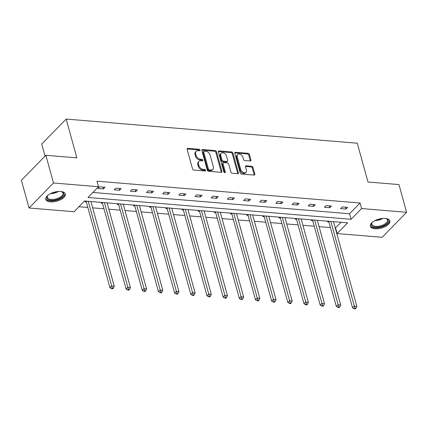 <?xml version="1.0" encoding="UTF-8"?>
<svg xmlns="http://www.w3.org/2000/svg" width="428" height="428" viewBox="0 0 428 428"><rect width="100%" height="100%" fill="white"/><g stroke="black" fill="none" stroke-linecap="round" stroke-linejoin="round"><path stroke-width="0.64" d="M200.085 150.073A0.893 0.621 44.4 0 0 199.132 149.249L187.887 148.313A1.273 0.883 44.4 0 0 187.277 148.516A1.273 0.883 44.4 0 0 187.127 149.313L192.525 168.9A1.273 0.883 44.4 0 0 193.879 170.071L205.124 171.007A0.893 0.621 44.4 0 0 205.552 170.868A0.893 0.621 44.4 0 0 205.659 170.307A0.893 0.621 44.4 0 0 204.707 169.483L203.252 169.365A4.071 2.83 44.4 0 1 198.908 165.599L198.458 163.967A4.071 2.83 44.4 0 1 198.929 161.404A4.071 2.83 44.4 0 1 200.882 160.768L202.337 160.891A0.893 0.621 44.4 0 0 202.765 160.751A0.893 0.621 44.4 0 0 202.872 160.19A0.893 0.621 44.4 0 0 201.92 159.366L200.465 159.243A4.071 2.83 44.4 0 1 196.12 155.482L195.671 153.85A4.071 2.83 44.4 0 1 196.147 151.282A4.071 2.83 44.4 0 1 198.1 150.651L199.555 150.774A0.893 0.621 44.4 0 0 199.978 150.635A0.893 0.621 44.4 0 0 200.085 150.073M199.437 150.763A0.893 0.621 44.4 0 0 199.432 150.736A0.893 0.621 44.4 0 0 198.48 149.912L187.234 148.981A1.273 0.883 44.4 0 0 187.09 148.981M205.012 170.997A0.893 0.621 44.4 0 0 205.007 170.975A0.893 0.621 44.4 0 0 204.054 170.151L202.599 170.028L203.252 169.365M202.225 160.88A0.893 0.621 44.4 0 0 202.219 160.853A0.893 0.621 44.4 0 0 201.267 160.035L199.812 159.911L200.465 159.243M375.003 228.803A10.111 4.676 -15.4 0 1 370.338 226.289A10.111 4.676 -15.4 0 1 374.725 220.714A10.111 4.676 -15.4 0 1 385.173 218.403A10.111 4.676 -15.4 0 1 389.838 220.918A10.111 4.676 -15.4 0 1 385.446 226.498A10.111 4.676 -15.4 0 1 375.003 228.803M50.461 201.882A10.111 4.676 -15.4 0 1 45.796 199.368A10.111 4.676 -15.4 0 1 50.183 193.788A10.111 4.676 -15.4 0 1 60.632 191.476A10.111 4.676 -15.4 0 1 65.297 193.996A10.111 4.676 -15.4 0 1 60.904 199.571A10.111 4.676 -15.4 0 1 50.461 201.882M250.166 160.976A1.273 0.883 44.4 0 0 250.776 160.778A1.273 0.883 44.4 0 0 250.926 159.976L249.412 154.481A1.273 0.883 44.4 0 0 248.053 153.304L235.566 152.272A1.273 0.883 44.4 0 0 234.956 152.47A1.273 0.883 44.4 0 0 234.806 153.272L240.199 172.853A1.273 0.883 44.4 0 0 241.558 174.03L254.05 175.063A1.273 0.883 44.4 0 0 254.66 174.865A1.273 0.883 44.4 0 0 254.804 174.062L252.98 167.428A1.273 0.883 44.4 0 0 251.621 166.251L246.277 165.807A1.273 0.883 44.4 0 0 245.667 166.005A1.273 0.883 44.4 0 0 245.517 166.808L246.421 170.098A3.403 2.365 44.4 0 1 246.025 172.243A3.403 2.365 44.4 0 1 243.12 172.404A3.403 2.365 44.4 0 1 240.761 169.632L237.208 156.739A3.403 2.365 44.4 0 1 237.61 154.594A3.403 2.365 44.4 0 1 240.509 154.438A3.403 2.365 44.4 0 1 242.874 157.21L243.462 159.355A1.273 0.883 44.4 0 0 244.821 160.532L250.166 160.976M29.034 207.997L21.4 180.29L45.855 155.284L76.853 157.857L66.169 119.064L357.284 143.22L367.968 182.007L398.966 184.58L406.6 212.288L382.145 237.294L337.13 233.56L347.632 222.822L84.546 200.994L74.049 211.732L29.034 207.997L53.484 182.991L98.499 186.726L88.002 197.463L351.088 219.291L361.585 208.554L406.6 212.288M45.855 155.284L53.484 182.991M92.903 192.456L349.558 213.749L360.06 203.011L96.974 181.183L98.499 186.726M360.06 203.011L361.585 208.554M216.498 151.753A1.273 0.883 44.4 0 0 215.14 150.576L202.653 149.538A1.273 0.883 44.4 0 0 202.043 149.736A1.273 0.883 44.4 0 0 201.893 150.538L207.286 170.125A1.273 0.883 44.4 0 0 208.645 171.296L221.132 172.334A1.273 0.883 44.4 0 0 221.741 172.136A1.273 0.883 44.4 0 0 221.891 171.334L216.498 151.753L215.846 152.416A1.273 0.883 44.4 0 0 214.487 151.245L202 150.207A1.273 0.883 44.4 0 0 201.85 150.207M219.109 150.907L231.596 151.94A1.273 0.883 44.4 0 1 232.955 153.117L238.348 172.698A1.273 0.883 44.4 0 1 238.198 173.501A1.273 0.883 44.4 0 1 237.588 173.698L232.244 173.254A1.273 0.883 44.4 0 1 230.89 172.083L228.702 164.138A1.273 0.883 44.4 0 0 227.343 162.961L223.796 162.667A1.273 0.883 44.4 0 0 223.186 162.865A1.273 0.883 44.4 0 0 223.036 163.667L225.315 171.938A0.893 0.621 44.4 0 1 225.214 172.5A0.893 0.621 44.4 0 1 224.454 172.538A0.893 0.621 44.4 0 1 223.833 171.815L218.35 151.908A1.273 0.883 44.4 0 1 218.499 151.105A1.273 0.883 44.4 0 1 219.109 150.907L218.457 151.571L230.943 152.609L231.596 151.94M66.169 119.064L41.714 144.07L45.036 156.124M312.092 219.874L311.386 220.602L312.729 220.714M279.746 217.189L279.035 217.916L280.383 218.029M247.4 214.508L246.689 215.231L248.037 215.343M215.054 211.823L214.342 212.55L215.691 212.663M182.708 209.142L181.996 209.864L183.345 209.977M150.362 206.457L149.65 207.184L150.998 207.296M118.016 203.771L117.304 204.498L118.652 204.611M85.67 201.09L84.958 201.813L86.306 201.925M78.945 206.724L87.831 207.462M92.667 207.858L104.004 208.8M108.84 209.201L120.177 210.143M125.013 210.544L136.35 211.486M141.186 211.887L152.523 212.828M157.36 213.23L168.696 214.171M173.533 214.567L184.869 215.509M189.706 215.91L201.042 216.852M205.879 217.253L217.215 218.194M222.052 218.596L233.388 219.537M238.225 219.939L249.561 220.88M254.398 221.276L265.735 222.218M270.571 222.619L281.908 223.56M286.744 223.962L298.081 224.903M302.917 225.305L314.254 226.246M319.09 226.647L330.427 227.589M335.263 227.985L341.207 222.287M101.843 202.433L101.131 203.156L102.479 203.268M134.189 205.114L133.477 205.841L134.825 205.954M166.535 207.799L165.823 208.522L167.171 208.634M198.881 210.48L198.169 211.207L199.518 211.32M231.227 213.165L230.515 213.893L231.864 214.005M263.573 215.851L262.862 216.573L264.21 216.686M295.919 218.531L295.213 219.259L296.556 219.371M328.265 221.217L327.559 221.939L328.902 222.052M335.606 228.017L337.13 233.56M349.558 213.749L351.088 219.291M345.99 209.051L340.597 208.607L342.229 206.938L347.622 207.387L345.99 209.051L345.482 207.211M329.817 207.714L324.424 207.264L326.056 205.595L331.449 206.045L329.817 207.714L329.309 205.868M313.644 206.371L308.251 205.922L309.883 204.258L315.276 204.702L313.644 206.371L313.135 204.525M297.471 205.028L292.078 204.579L293.71 202.915L299.102 203.359L297.471 205.028L296.962 203.182M281.298 203.685L275.905 203.241L277.537 201.572L282.929 202.021L281.298 203.685L280.789 201.839M265.125 202.342L259.732 201.898L261.364 200.229L266.756 200.679L265.125 202.342L264.616 200.502M248.952 201.005L243.559 200.555L245.191 198.886L250.583 199.336L248.952 201.005L248.443 199.159M232.779 199.662L227.386 199.213L229.017 197.549L234.41 197.993L232.779 199.662L232.27 197.816M216.605 198.319L211.213 197.87L212.844 196.206L218.237 196.65L216.605 198.319L216.097 196.473M200.432 196.976L195.04 196.532L196.671 194.863L202.064 195.312L200.432 196.976L199.924 195.131M184.259 195.633L178.867 195.189L180.498 193.52L185.886 193.97L184.259 195.633L183.751 193.793M168.086 194.296L162.694 193.847L164.325 192.177L169.713 192.627L168.086 194.296L167.578 192.45M151.913 192.953L146.52 192.504L148.152 190.84L153.54 191.284L151.913 192.953L151.405 191.107M135.74 191.61L130.347 191.161L131.979 189.497L137.367 189.941L135.74 191.61L135.232 189.764M119.567 190.267L114.174 189.823L115.806 188.154L121.194 188.604L119.567 190.267L119.059 188.422M103.394 188.925L98.001 188.481L99.633 186.811L105.021 187.261L103.394 188.925L102.886 187.084M196.147 151.282L195.494 151.951A4.071 2.83 44.4 0 0 195.018 154.519L195.671 153.85M199.812 159.911A4.071 2.83 44.4 0 1 195.468 156.15L195.018 154.519M198.929 161.404L198.282 162.068A4.071 2.83 44.4 0 0 197.806 164.636L198.458 163.967M202.599 170.028A4.071 2.83 44.4 0 1 198.255 166.267L197.806 164.636M221.281 172.334A1.273 0.883 44.4 0 0 221.239 172.002L215.846 152.416M204.236 151.159A0.893 0.621 44.4 0 0 203.808 151.298A0.893 0.621 44.4 0 0 203.707 151.86L208.441 169.049A0.893 0.621 44.4 0 0 209.388 169.873L210.924 169.996A4.071 2.83 44.4 0 0 212.876 169.365A4.071 2.83 44.4 0 0 213.353 166.797L210.116 155.048A4.071 2.83 44.4 0 0 205.772 151.287L204.236 151.159M203.808 151.298L203.156 151.967A0.893 0.621 44.4 0 0 203.054 152.529L203.707 151.86M212.876 169.365L212.224 170.034A4.071 2.83 44.4 0 1 210.271 170.665L208.736 170.537A0.893 0.621 44.4 0 1 207.789 169.718L203.054 152.529M237.738 173.698A1.273 0.883 44.4 0 0 237.695 173.367L232.302 153.786A1.273 0.883 44.4 0 0 230.943 152.609M223.186 162.865L222.533 163.533A1.273 0.883 44.4 0 0 222.389 164.336L224.663 172.602L225.315 171.938M226.428 155.899A3.403 2.365 44.4 0 0 224.069 153.122A3.403 2.365 44.4 0 0 221.164 153.283A3.403 2.365 44.4 0 0 220.768 155.428L222.02 159.97A1.273 0.883 44.4 0 0 223.379 161.147L226.92 161.442A1.273 0.883 44.4 0 0 227.536 161.244A1.273 0.883 44.4 0 0 227.68 160.441L226.428 155.899M221.164 153.283L220.511 153.952A3.403 2.365 44.4 0 0 220.115 156.097L220.768 155.428M227.536 161.244L226.883 161.907A1.273 0.883 44.4 0 1 226.273 162.105L222.726 161.811A1.273 0.883 44.4 0 1 221.367 160.639L220.115 156.097M237.61 154.594L236.957 155.262A3.403 2.365 44.4 0 0 236.561 157.408L237.208 156.739M246.025 172.243L245.372 172.912A3.403 2.365 44.4 0 1 242.473 173.073A3.403 2.365 44.4 0 1 240.108 170.296L236.561 157.408M254.195 175.068A1.273 0.883 44.4 0 0 254.152 174.731L252.327 168.097A1.273 0.883 44.4 0 0 250.969 166.92L245.624 166.476A1.273 0.883 44.4 0 0 245.474 166.476M250.316 160.976A1.273 0.883 44.4 0 0 250.273 160.644L248.759 155.15A1.273 0.883 44.4 0 0 247.4 153.973L234.913 152.935A1.273 0.883 44.4 0 0 234.769 152.935M86.087 201.123L109.937 287.712L111.564 286.043L114.26 286.268L90.918 201.524M88.222 201.299L112.28 288.055L111.633 288.718L112.708 288.809L113.361 288.14L112.28 288.055M114.26 286.268L113.361 288.14M111.633 288.718L109.937 287.712M102.26 202.465L126.11 289.055L127.742 287.386L130.433 287.611L107.091 202.867M104.4 202.642L128.453 289.392L127.806 290.061L128.882 290.152L129.534 289.483L128.453 289.392M130.433 287.611L129.534 289.483M127.806 290.061L126.11 289.055M118.433 203.808L142.283 290.393L143.915 288.729L146.606 288.954L123.264 204.21M120.573 203.985L144.627 290.735L143.979 291.404L145.055 291.489L145.707 290.826L144.627 290.735M146.606 288.954L145.707 290.826M143.979 291.404L142.283 290.393M61.225 191.541A8.753 4.045 -15.4 0 1 61.942 191.776A8.753 4.045 -15.4 0 1 63.804 194.066A8.753 4.045 -15.4 0 1 55.126 199.994A8.753 4.045 -15.4 0 1 46.796 197.522A8.753 4.045 -15.4 0 1 47.54 195.74A8.753 4.045 -15.4 0 1 48.038 195.173M47.77 195.462A8.105 3.745 164.6 0 0 47.273 196.837A8.105 3.745 164.6 0 0 47.337 197.394A8.105 3.745 164.6 0 0 55.565 198.999A8.105 3.745 164.6 0 0 63.023 193.638A8.105 3.745 164.6 0 0 62.959 193.087A8.105 3.745 164.6 0 0 61.6 191.653M45.716 198.752A10.047 4.644 164.6 0 0 56.143 200.379A10.047 4.644 164.6 0 0 65.067 193.809A10.047 4.644 164.6 0 0 65.051 193.429M385.767 218.467A8.753 4.045 -15.4 0 1 386.484 218.703A8.753 4.045 -15.4 0 1 388.346 220.992A8.753 4.045 -15.4 0 1 379.668 226.92A8.753 4.045 -15.4 0 1 371.338 224.443A8.753 4.045 -15.4 0 1 372.082 222.667A8.753 4.045 -15.4 0 1 372.579 222.1M372.312 222.389A8.105 3.745 164.6 0 0 371.814 223.764A8.105 3.745 164.6 0 0 371.879 224.315A8.105 3.745 164.6 0 0 380.107 225.925A8.105 3.745 164.6 0 0 387.565 220.564A8.105 3.745 164.6 0 0 387.5 220.013A8.105 3.745 164.6 0 0 386.142 218.58M370.257 225.679A10.047 4.644 164.6 0 0 380.685 227.3A10.047 4.644 164.6 0 0 389.608 220.736A10.047 4.644 164.6 0 0 389.592 220.35M134.606 205.151L158.456 291.736L160.088 290.072L162.779 290.291L139.437 205.552M136.746 205.328L160.8 292.078L160.152 292.747L161.228 292.832L161.88 292.169L160.8 292.078M162.779 290.291L161.88 292.169M160.152 292.747L158.456 291.736M150.779 206.489L174.629 293.078L176.261 291.409L178.952 291.634L155.61 206.89M152.919 206.671L176.973 293.421L176.325 294.084L177.401 294.175L178.053 293.506L176.973 293.421M178.952 291.634L178.053 293.506M176.325 294.084L174.629 293.078M166.952 207.831L190.802 294.421L192.434 292.752L195.125 292.977L171.783 208.233M169.092 208.008L193.151 294.764L192.498 295.427L193.574 295.518L194.226 294.849L193.151 294.764M195.125 292.977L194.226 294.849M192.498 295.427L190.802 294.421M183.125 209.174L206.975 295.764L208.607 294.095L211.298 294.32L187.956 209.576M185.265 209.351L209.324 296.101L208.671 296.77L209.747 296.861L210.399 296.192L209.324 296.101M211.298 294.32L210.399 296.192M208.671 296.77L206.975 295.764M199.298 210.517L223.149 297.102L224.78 295.438L227.471 295.662L204.129 210.918M201.438 210.694L225.497 297.444L224.844 298.113L225.92 298.198L226.573 297.535L225.497 297.444M227.471 295.662L226.573 297.535M224.844 298.113L223.149 297.102M215.471 211.86L239.322 298.444L240.953 296.781L243.65 297L220.302 212.261M217.611 212.037L241.67 298.787L241.018 299.456L242.093 299.541L242.746 298.878L241.67 298.787M243.65 297L242.746 298.878M241.018 299.456L239.322 298.444M231.644 213.198L255.495 299.787L257.126 298.118L259.823 298.343L236.481 213.599M233.784 213.379L257.843 300.13L257.191 300.793L258.266 300.884L258.919 300.215L257.843 300.13M259.823 298.343L258.919 300.215M257.191 300.793L255.495 299.787M247.817 214.54L271.668 301.13L273.299 299.461L275.996 299.686L252.654 214.942M249.957 214.717L274.016 301.473L273.364 302.136L274.439 302.227L275.092 301.558L274.016 301.473M275.996 299.686L275.092 301.558M273.364 302.136L271.668 301.13M263.99 215.883L287.841 302.473L289.472 300.804L292.169 301.028L268.827 216.284M266.13 216.06L290.189 302.81L289.537 303.479L290.612 303.57L291.265 302.901L290.189 302.81M292.169 301.028L291.265 302.901M289.537 303.479L287.841 302.473M280.163 217.226L304.014 303.81L305.645 302.147L308.342 302.371L285 217.627M282.303 217.403L306.362 304.153L305.71 304.822L306.785 304.907L307.438 304.244L306.362 304.153M308.342 302.371L307.438 304.244M305.71 304.822L304.014 303.81M296.337 218.569L320.187 305.153L321.819 303.489L324.515 303.709L301.173 218.97M298.476 218.745L322.535 305.496L321.883 306.164L322.958 306.25L323.611 305.587L322.535 305.496M324.515 303.709L323.611 305.587M321.883 306.164L320.187 305.153M312.51 219.906L336.36 306.496L337.992 304.827L340.688 305.052L317.346 220.308M314.65 220.088L338.709 306.839L338.056 307.502L339.131 307.593L339.784 306.924L338.709 306.839M340.688 305.052L339.784 306.924M338.056 307.502L336.36 306.496M328.683 221.249L352.533 307.839L354.165 306.17L356.861 306.395L333.519 221.651M330.823 221.426L354.882 308.181L354.229 308.845L355.304 308.936L355.957 308.267L354.882 308.181M356.861 306.395L355.957 308.267M354.229 308.845L352.533 307.839M198.48 149.912L199.132 149.249M204.054 170.151L204.707 169.483M201.267 160.035L201.92 159.366M195.468 156.15L196.12 155.482M198.255 166.267L198.908 165.599M187.234 148.981L187.887 148.313M221.239 172.002L221.891 171.334M202 150.207L202.653 149.538M214.487 151.245L215.14 150.576M207.789 169.718L208.441 169.049M208.736 170.537L209.388 169.873M210.271 170.665L210.924 169.996M232.302 153.786L232.955 153.117M237.695 173.367L238.348 172.698M222.389 164.336L223.036 163.667M221.367 160.639L222.02 159.97M222.726 161.811L223.379 161.147M226.273 162.105L226.92 161.442M240.108 170.296L240.761 169.632M245.624 166.476L246.277 165.807M250.969 166.92L251.621 166.251M252.327 168.097L252.98 167.428M254.152 174.731L254.804 174.062M234.913 152.935L235.566 152.272M247.4 153.973L248.053 153.304M248.759 155.15L249.412 154.481M250.273 160.644L250.926 159.976M58.411 191.466A8.105 3.745 -15.4 0 1 50.413 193.67M52.253 192.846A7.838 3.622 164.6 0 0 56.41 191.701M382.953 218.392A8.105 3.745 -15.4 0 1 374.955 220.597M376.795 219.773A7.838 3.622 164.6 0 0 380.952 218.628"/></g></svg>

